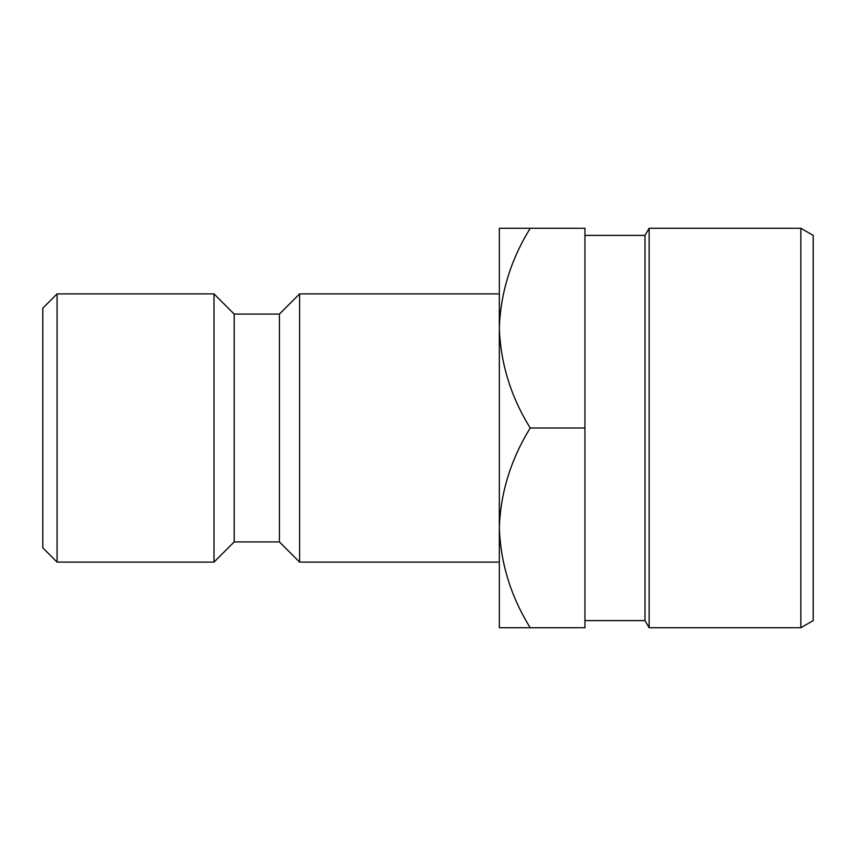 <?xml version="1.0" encoding="UTF-8"?>
<svg xmlns="http://www.w3.org/2000/svg" width="856" height="856" viewBox="0 0 856 856"><rect width="100%" height="100%" fill="white"/><g stroke="black" fill="none" stroke-linecap="round" stroke-linejoin="round"><path stroke-width="1.28" d="M42.8 547.84L42.8 308.16L57.063 293.897L57.063 562.103L42.8 547.84M800.842 228.263L813.2 235.4L813.2 620.6L800.842 627.737L800.842 228.263L649.137 228.263L649.137 627.737L645.017 620.6L645.017 235.4L649.137 228.263M645.017 235.4L584.937 235.4M645.017 620.6L584.937 620.6M800.842 627.737L649.137 627.737M499.337 293.897L299.6 293.897L299.6 562.103L499.337 562.103M299.6 562.103L279.42 541.934L279.42 314.066L299.6 293.897M279.42 314.066L234.18 314.066L214 293.897L57.063 293.897M279.42 541.934L234.18 541.934L234.18 314.066M234.18 541.934L214 562.103L214 293.897M214 562.103L57.063 562.103M499.337 228.263L499.337 527.863C500.514 492.789 510.807 459.501 530.228 428C510.914 396.906 500.621 363.618 499.337 328.137C500.514 293.052 510.807 259.764 530.228 228.263L499.337 228.263M499.337 627.737L499.337 527.863C500.621 563.355 510.914 596.643 530.228 627.737L499.337 627.737M530.228 228.263L584.937 228.263L584.937 627.737L530.228 627.737M584.937 428L530.228 428"/></g></svg>
